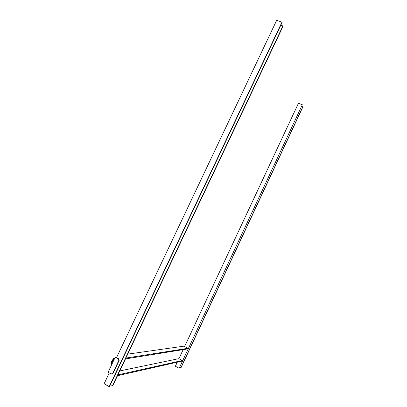 <?xml version="1.0" encoding="UTF-8"?>
<svg xmlns="http://www.w3.org/2000/svg" width="407" height="407" viewBox="0 0 407 407"><rect width="100%" height="100%" fill="white"/><g stroke="black" fill="none" stroke-linecap="round" stroke-linejoin="round"><path stroke-width="0.61" d="M177.279 362.189L175.381 366.244L179.136 368.269L302.325 104.731L298.438 103.276L184.62 346.505M183.16 349.628L178.912 358.709M179.136 368.269L302.325 104.731M179.772 367.267L180.998 367.78L302.874 106.955L301.74 106.329M180.815 367.831L302.818 106.736M109.264 372.954L104.126 383.776L109.173 386.65L281.97 22.146L276.663 20.35L116.534 357.646M109.173 386.65L109.539 386.553L282.071 22.568L281.97 22.146M110.434 384.666L112.78 385.704L283.007 26.358L282.906 25.941L280.81 25.234M112.424 385.795L282.906 25.941M112.653 373.433L111.106 373.987L112.653 373.433L118.768 360.541L118.284 358.862L115.247 357.183L116.865 356.944M179.131 358.231L178.821 358.659L119.775 370.94M116.595 357.514L118.635 358.806L119.119 360.485L118.768 360.541M115.247 357.183L108.074 372.283L111.106 373.987M125.473 358.908L187.734 348.891L188.014 348.29L183.964 346.164L127.742 354.115M117.526 375.692L182.015 361.121L182.3 360.516L178.821 358.659M182.3 360.516L117.918 374.862M118.284 358.862L118.635 358.806M113.014 373.356L119.119 360.485M188.014 348.29L125.865 358.084M119.327 365.903L120.548 363.329M113.197 358.913L111.35 362.144M114.733 358.262C112.474 360.546 111.493 362.622 111.777 364.489C111.259 364.214 111.086 363.619 111.253 362.698L111.238 362.785M114.352 358.124L113.619 358.547L111.253 362.698L113.141 358.959L114.886 357.941"/></g></svg>
